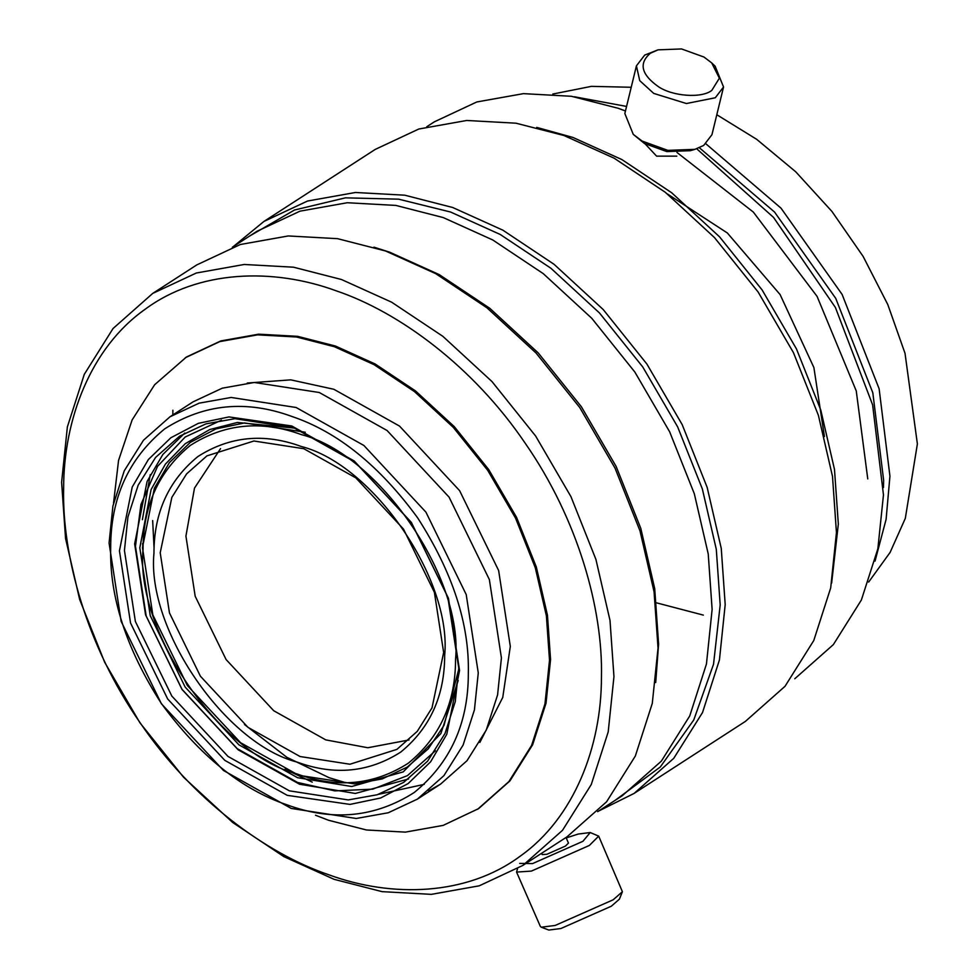 <?xml version="1.0" encoding="UTF-8"?>
<svg xmlns="http://www.w3.org/2000/svg" width="979" height="979" viewBox="0 0 979 979"><rect width="100%" height="100%" fill="white"/><g stroke="black" fill="none" stroke-linecap="round" stroke-linejoin="round"><path stroke-width="1.47" d="M566.021 837.486L568.469 843.078L565.47 846.064L546.931 854.263L542.182 854.581L541.62 853.272M566.217 837.938L578.161 834.059L590.227 832.529L582.921 841.304L532.503 863.613L519.665 863.405M590.227 832.529L598.695 836.139L589.346 845.452L531.401 871.09L516.569 872.081L517.499 868.752M598.695 836.139L622.411 891.722L613.135 899.811L555.179 925.449L541.301 927.211L540.359 926.44L516.569 872.081M622.411 891.722L619.389 899.175L611.324 906.211L560.906 928.52L548.827 930.05L541.301 927.211M650.399 53.245C638.589 63.329 641.208 74.441 658.28 86.58C672.451 96.419 701.894 98.512 711.819 90.362L719.369 78.185L711.684 62.876L703.938 57.027L681.555 48.95L658.035 49.843L650.399 53.245M658.035 49.843L644.684 55.093L636.423 65.85L639.74 80.657L653.739 93.409L686.389 103.529L715.282 97.765L723.542 87.009L715.123 66.168L711.684 62.876M636.423 65.85L624.847 113.515L633.254 134.368L642.163 141.086L667.874 150.374L694.919 149.346L703.693 145.43L711.953 134.686L723.542 87.009M633.254 134.368L644.451 143.497L666.821 151.586L690.342 150.693L694.919 149.346M645.173 143.925L656.615 156.15L676.807 156.15M868.654 582.064L890.107 552.413L905.318 518.356L917.384 443.903L905.024 353.333L887.794 304.555L863.123 256.412L831.905 211.403L795.768 171.827L756.694 139.324L716.799 114.739M631.222 87.266L591.389 86.36L552.817 94.045M875.03 561.126L886.105 519.347L889.935 476.186L879.13 388.785L842.111 294.422L780.985 208.135L705.908 143.827M626.572 106.43L574.526 96.799M883.462 487.53L883.645 480.261L872.815 392.787L835.723 298.338L774.524 212.027L699.361 147.743M867.761 478.89L856.258 390.927L817.073 296.38L753.316 212.064L676.954 152.455M794.777 678.765L833.374 644.586L861.373 600.017L877.857 548.778L883.462 494.909L872.619 404.853L835.381 307.43L773.545 217.411L696.705 148.771M625.471 110.957L618.128 108.265L571.418 96.285L523.447 93.641L476.81 101.963L434.346 121.837L426.795 126.719M831.636 583.068L838.33 524.108L834.487 469.394L820.757 409.981L796.453 348.891L762.09 289.906L719.565 236.845L671.729 192.802L621.873 159.565L572.996 137.476L536.737 127.392M598.536 811.101L634.123 793.406L745.374 721.413L785.011 686.316L813.769 640.535L830.694 587.926L836.445 532.588L832.505 476.394L818.407 415.365L793.443 352.636L758.15 292.048L714.474 237.567L665.341 192.325L614.139 158.194L563.953 135.506L515.982 123.195L466.714 120.478L418.804 129.02L375.202 149.432L263.951 221.425L233.235 246.647M634.123 793.406L673.76 758.321L702.518 712.541L719.443 659.919L725.194 604.581L721.254 548.387L707.156 487.371L682.192 424.629L646.899 364.053L603.223 309.56L554.09 264.33L502.888 230.187L452.702 207.499L404.731 195.188L355.463 192.484L307.553 201.025L263.951 221.425M614.8 800.577L660.323 766.949L693.768 719.969L713.532 664.227L720.189 604.924L716.298 549.317L702.347 488.937L677.639 426.856L642.726 366.917L599.503 312.999L550.896 268.246L500.22 234.47L450.56 212.015L398.612 199.165L345.416 197.844L294.459 210.032L249.498 236.123M597.655 811.664L622.24 795.756L661.363 761.124L689.73 715.955L706.446 664.031L712.125 609.415L708.233 553.967L694.319 493.746L669.673 431.837L634.857 372.057L591.744 318.273L543.272 273.643L492.731 239.953L443.206 217.558L395.859 205.419L347.251 202.739L299.978 211.17L256.939 231.301L232.353 247.21M655.697 682.547L658.598 644.06L654.706 588.599L640.792 528.379L616.146 466.469L581.33 406.689L538.217 352.917L489.745 308.275L439.204 274.597L389.679 252.203L373.929 247.161M522.872 865.412L566.951 836.886L606.588 801.789L635.347 756.008L652.283 703.387L658.035 648.061L654.082 591.854L639.985 530.838L615.02 468.097L579.739 407.521L536.051 353.027L486.93 307.798L435.716 273.655L385.53 250.979L337.559 238.668L288.291 235.951L240.381 244.493L196.779 264.905L152.7 293.431L113.05 328.516L84.304 374.308L67.367 426.917L61.616 482.255L65.556 538.45L79.654 599.478L104.631 662.208L139.911 722.783L183.599 777.277L232.721 822.507L283.922 856.649L334.12 879.338L382.091 891.649L431.347 894.353L479.257 885.811L522.872 865.412L562.509 830.314L591.267 784.534L608.204 731.925L613.955 676.587L610.003 620.392L595.905 559.364L570.941 496.622L535.648 436.047L491.972 381.553L442.851 336.323L391.637 302.193L341.451 279.505L293.48 267.194L244.212 264.477L196.302 273.019L152.7 293.431M601.436 677.419C603.137 609.244 577.989 519.115 525.197 443.218C473.346 366.648 399.175 312.032 336.103 290.787C273.055 267.671 198.186 269.825 144.916 309.425C90.729 347.68 63.611 419.428 63.635 488.203C61.934 556.378 87.082 646.507 139.875 722.404C191.725 798.986 265.896 853.59 328.968 874.834C392.016 897.963 466.885 895.797 520.155 856.209C574.33 817.942 601.461 746.206 601.436 677.419M315.495 815.238L328.589 820.267L366.464 829.984L405.355 832.126L443.181 825.383L478.658 808.593L509.949 780.887L532.649 744.75L546.025 703.216L550.565 659.528L547.445 615.155L536.321 566.988L516.606 517.45L488.754 469.626L454.268 426.611L415.475 390.902L375.055 363.943L335.43 346.04L297.555 336.323L258.664 334.182L220.838 340.925L186.414 357.029L154.633 384.747L132.128 419.93L118.557 460.424L113.527 503.157M477.605 809.278L508.909 781.572L531.597 745.423L544.973 703.889L549.513 660.201L546.392 615.84L535.268 567.661L515.554 518.136L487.701 470.312L453.216 427.285L414.435 391.576L374.002 364.629L334.377 346.713L296.502 336.996L257.612 334.855L219.798 341.598L185.361 357.714M479.857 742.437L502.753 697.427L510.316 646.409L498.629 570.512L459.616 490.663L399.518 426.085L333.863 389.287L290.751 379.852L247.259 383.034M150.264 474.607L142.396 519.665M428.521 790.959L440.538 784.142L467.032 760.683L486.257 730.089L497.577 694.919L501.419 657.925L489.365 579.58L449.08 497.148L387.048 430.491L319.276 392.506L254.283 382.471L222.257 388.186L193.108 401.818L169.954 416.809L143.46 440.256L124.235 470.862L112.915 506.033L109.073 543.015L121.139 621.371L161.413 703.791L223.445 770.461L291.216 808.434L356.209 818.481L388.235 812.766L417.384 799.133L443.891 775.674L463.104 745.068L474.423 709.897L478.266 672.916L466.212 594.559L425.926 512.139L363.894 445.482L296.123 407.497L231.13 397.462L199.104 403.164L169.954 416.809M468.329 673.576C469.553 624.235 452.653 572.311 417.629 517.83C379.436 465.637 337.522 431.849 291.877 416.454C246.243 399.738 203.865 403.862 164.729 428.851C128.69 458.331 110.676 497.968 110.676 547.75C109.464 597.092 126.364 649.016 161.376 703.497C199.569 755.69 241.483 789.478 287.128 804.873C332.762 821.589 375.141 817.465 414.276 792.476C450.316 762.996 468.341 723.359 468.329 673.576M124.443 550.492L135.371 621.445L171.839 696.081L228.009 756.437L289.38 790.836L348.243 799.929L377.233 794.752L403.629 782.405L427.627 761.16L445.029 733.455L455.272 701.613L458.759 668.119L447.831 597.166L411.364 522.529L355.193 462.174L293.822 427.774L234.972 418.682L205.969 423.858L179.573 436.206L155.575 457.45L138.174 485.156L127.931 516.998L124.443 550.492M119.438 550.834L130.55 623.011L167.654 698.945L224.803 760.353L287.251 795.352L350.005 804.408L380.672 797.983L408.157 783.567L430.613 761.809L446.791 734.274L459.567 670.493L448.455 598.316L411.351 522.382L354.202 460.974L291.754 425.975L229 416.919L198.333 423.344L170.848 437.76L148.392 459.518L132.214 487.052L119.438 550.834M184.774 433.048L162.869 454.452L147.095 481.448L134.649 543.896L145.565 614.849L182.033 689.485L238.203 749.841L299.574 784.24L355.34 793.455L408.635 778.954M221.462 420.175L185.215 436.989L157.546 466.347L140.964 504.442L135.457 546.282L146.177 615.987L182.021 689.326L237.212 748.641L297.518 782.441L334.879 790.897L372.754 789.147L407.472 775.601L435.41 750.758M305.264 432.228L244.481 422.952L215.931 428.924L190.33 442.361L169.428 462.614L154.364 488.252L142.469 547.628L152.822 614.836L187.368 685.545L240.577 742.718L298.717 775.307L354.655 783.898L382.202 778.929L407.24 767.108L428.227 748.874L444.025 725.353L458.735 669.367M294.863 428.141L237.407 422.463L209.8 429.536L185.288 443.658L165.39 464.132L151.096 489.561L139.813 547.812L150.252 615.681L185.141 687.062L238.876 744.799L297.579 777.705L351.694 786.504L403.201 771.893L440.856 733.614L458.196 680.527M455.553 659.295C463.569 577.794 378.775 454.244 301.385 434.627C261.503 420.015 224.472 423.626 190.281 445.457C158.794 471.217 143.044 505.849 143.056 549.341C135.041 630.843 219.834 754.393 297.237 774.01C337.106 788.621 374.137 785.011 408.329 763.179C439.816 737.42 455.565 702.787 455.553 659.295M160.213 552.756L169.465 612.915L200.389 676.195L248.017 727.373L300.051 756.522L349.944 764.232L396.911 749.376L417.25 731.374L432.008 707.878L443.646 652.479L434.395 592.332L403.47 529.052L355.842 477.874L303.808 448.712L253.916 441.003L206.948 455.859L186.61 473.873L171.851 497.369L160.213 552.756M153.96 553.184C146.507 628.995 225.378 743.93 297.383 762.176C334.463 775.76 368.912 772.407 400.717 752.092C430.014 728.131 444.662 695.922 444.662 655.465C452.114 579.641 373.232 464.707 301.238 446.473C264.146 432.877 229.698 436.23 197.893 456.544C168.596 480.505 153.948 512.715 153.96 553.184M220.52 448.639L194.491 488.105L185.924 536.113L195.188 596.272L226.1 659.552L273.728 710.73L325.762 739.879L367.81 747.748L409.051 739.953M655.526 602.587L703.338 615.106M824.428 436.561L813.892 367.553L780.116 294.593L727.348 232.978L667.445 193.989M142.567 543.492L143.044 549.794M285.036 769.2L312.264 782.135M378.494 794.348L424.25 784.35M152.663 520.571L154.082 548.338M244.456 724.509L286.847 757.293L329.115 777.693L345.685 782.698M172.867 410.25L172.842 414.998M440.538 784.142L417.384 799.133"/></g></svg>
